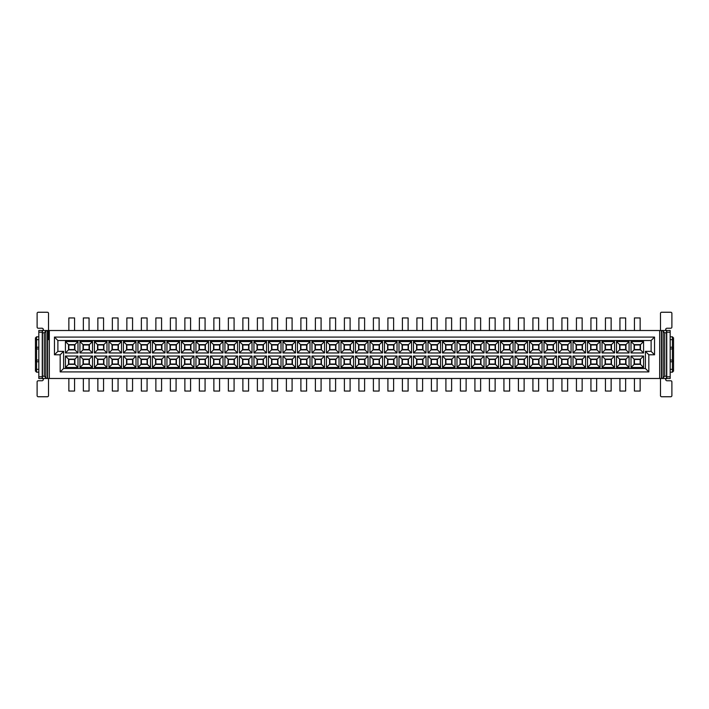 <?xml version="1.0" encoding="UTF-8"?>
<svg xmlns="http://www.w3.org/2000/svg" width="709" height="709" viewBox="0 0 709 709"><rect width="100%" height="100%" fill="white"/><g stroke="black" fill="none" stroke-linecap="round" stroke-linejoin="round"><path stroke-width="1.06" d="M63.597 368.485L645.403 368.485L645.403 351.363L651.11 351.363L651.11 340.515L57.89 340.515L57.89 351.363L63.597 351.363L63.597 368.485L60.176 371.915L60.176 354.784L63.597 351.363M645.403 351.363L648.824 354.784L648.824 371.915L60.176 371.915L648.824 371.915L645.403 368.485M77.99 356.042L77.99 367.457L65.423 367.457L65.423 356.042L77.99 356.042L74.906 359.126L74.906 364.382L77.99 367.457M65.423 352.958L65.423 341.543L77.99 341.543L77.99 352.958L65.423 352.958L68.507 349.874L68.507 344.618L65.423 341.543M558.506 341.543L571.064 341.543L571.064 352.958L558.506 352.958L558.506 341.543L561.581 344.618L567.98 344.618L567.98 349.874L571.064 352.958M558.506 356.042L571.064 356.042L571.064 367.457L558.506 367.457L558.506 356.042L561.581 359.126L567.98 359.126L567.98 364.382L571.064 367.457M556.565 341.543L556.565 352.958L543.998 352.958L543.998 341.543L556.565 341.543L553.481 344.618L553.481 349.874L556.565 352.958M556.565 356.042L556.565 367.457L543.998 367.457L543.998 356.042L556.565 356.042L553.481 359.126L553.481 364.382L556.565 367.457M587.504 341.543L600.071 341.543L600.071 352.958L587.504 352.958L587.504 341.543L590.588 344.618L596.987 344.618L596.987 349.874L600.071 352.958M600.071 367.457L587.504 367.457L587.504 356.042L600.071 356.042L600.071 367.457L596.987 364.382L590.588 364.382L587.504 367.457M573.005 352.958L573.005 341.543L585.563 341.543L585.563 352.958L573.005 352.958L576.089 349.874L576.089 344.618L573.005 341.543M585.563 356.042L585.563 367.457L573.005 367.457L573.005 356.042L585.563 356.042L582.479 359.126L582.479 364.382L585.563 367.457M224.948 356.042L237.515 356.042L237.515 367.457L224.948 367.457L224.948 356.042L228.032 359.126L234.431 359.126L234.431 364.382L237.515 367.457M224.948 341.543L237.515 341.543L237.515 352.958L224.948 352.958L224.948 341.543L228.032 344.618L234.431 344.618L234.431 349.874L237.515 352.958M239.456 367.457L239.456 356.042L252.014 356.042L252.014 367.457L239.456 367.457L242.531 364.382L242.531 359.126L239.456 356.042M252.014 341.543L252.014 352.958L239.456 352.958L239.456 341.543L252.014 341.543L248.93 344.618L248.93 349.874L252.014 352.958M208.508 367.457L195.95 367.457L195.95 356.042L208.508 356.042L208.508 367.457L205.424 364.382L199.025 364.382L195.95 367.457M208.508 352.958L195.95 352.958L195.95 341.543L208.508 341.543L208.508 352.958L205.424 349.874L199.025 349.874L195.95 352.958M223.007 356.042L223.007 367.457L210.449 367.457L210.449 356.042L223.007 356.042L219.923 359.126L219.923 364.382L223.007 367.457M210.449 352.958L210.449 341.543L223.007 341.543L223.007 352.958L210.449 352.958L213.533 349.874L213.533 344.618L210.449 341.543M282.962 356.042L295.52 356.042L295.52 367.457L282.962 367.457L282.962 356.042L286.046 359.126L292.436 359.126L292.436 364.382L295.52 367.457M295.52 352.958L282.962 352.958L282.962 341.543L295.52 341.543L295.52 352.958L292.436 349.874L286.046 349.874L282.962 352.958M310.019 356.042L310.019 367.457L297.461 367.457L297.461 356.042L310.019 356.042L306.944 359.126L306.944 364.382L310.019 367.457M297.461 352.958L297.461 341.543L310.019 341.543L310.019 352.958L297.461 352.958L300.545 349.874L300.545 344.618L297.461 341.543M253.955 356.042L266.513 356.042L266.513 367.457L253.955 367.457L253.955 356.042L257.039 359.126L263.429 359.126L263.429 364.382L266.513 367.457M253.955 341.543L266.513 341.543L266.513 352.958L253.955 352.958L253.955 341.543L257.039 344.618L263.429 344.618L263.429 349.874L266.513 352.958M268.454 367.457L268.454 356.042L281.021 356.042L281.021 367.457L268.454 367.457L271.538 364.382L271.538 359.126L268.454 356.042M268.454 352.958L268.454 341.543L281.021 341.543L281.021 352.958L268.454 352.958L271.538 349.874L271.538 344.618L268.454 341.543M108.929 356.042L121.496 356.042L121.496 367.457L108.929 367.457L108.929 356.042L112.013 359.126L118.412 359.126L118.412 364.382L121.496 367.457M121.496 352.958L108.929 352.958L108.929 341.543L121.496 341.543L121.496 352.958L118.412 349.874L112.013 349.874L108.929 352.958M135.995 356.042L135.995 367.457L123.437 367.457L123.437 356.042L135.995 356.042L132.911 359.126L132.911 364.382L135.995 367.457M123.437 352.958L123.437 341.543L135.995 341.543L135.995 352.958L123.437 352.958L126.521 349.874L126.521 344.618L123.437 341.543M79.931 356.042L92.489 356.042L92.489 367.457L79.931 367.457L79.931 356.042L83.015 359.126L89.405 359.126L89.405 364.382L92.489 367.457M79.931 341.543L92.489 341.543L92.489 352.958L79.931 352.958L79.931 341.543L83.015 344.618L89.405 344.618L89.405 349.874L92.489 352.958M94.43 367.457L94.43 356.042L106.988 356.042L106.988 367.457L94.43 367.457L97.514 364.382L97.514 359.126L94.43 356.042M106.988 341.543L106.988 352.958L94.43 352.958L94.43 341.543L106.988 341.543L103.904 344.618L103.904 349.874L106.988 352.958M179.501 367.457L166.943 367.457L166.943 356.042L179.501 356.042L179.501 367.457L176.417 364.382L170.027 364.382L166.943 367.457M166.943 341.543L179.501 341.543L179.501 352.958L166.943 352.958L166.943 341.543L170.027 344.618L176.417 344.618L176.417 349.874L179.501 352.958M181.442 367.457L181.442 356.042L194 356.042L194 367.457L181.442 367.457L184.526 364.382L184.526 359.126L181.442 356.042M194 341.543L194 352.958L181.442 352.958L181.442 341.543L194 341.543L190.925 344.618L190.925 349.874L194 352.958M150.494 367.457L137.936 367.457L137.936 356.042L150.494 356.042L150.494 367.457L147.419 364.382L141.02 364.382L137.936 367.457M150.494 352.958L137.936 352.958L137.936 341.543L150.494 341.543L150.494 352.958L147.419 349.874L141.02 349.874L137.936 352.958M165.002 356.042L165.002 367.457L152.435 367.457L152.435 356.042L165.002 356.042L161.918 359.126L161.918 364.382L165.002 367.457M165.002 341.543L165.002 352.958L152.435 352.958L152.435 341.543L165.002 341.543L161.918 344.618L161.918 349.874L165.002 352.958M469.544 367.457L456.986 367.457L456.986 356.042L469.544 356.042L469.544 367.457L466.469 364.382L460.07 364.382L456.986 367.457M469.544 352.958L456.986 352.958L456.986 341.543L469.544 341.543L469.544 352.958L466.469 349.874L460.07 349.874L456.986 352.958M484.052 356.042L484.052 367.457L471.485 367.457L471.485 356.042L484.052 356.042L480.968 359.126L480.968 364.382L484.052 367.457M471.485 352.958L471.485 341.543L484.052 341.543L484.052 352.958L471.485 352.958L474.569 349.874L474.569 344.618L471.485 341.543M427.979 356.042L440.546 356.042L440.546 367.457L427.979 367.457L427.979 356.042L431.063 359.126L437.462 359.126L437.462 364.382L440.546 367.457M427.979 341.543L440.546 341.543L440.546 352.958L427.979 352.958L427.979 341.543L431.063 344.618L437.462 344.618L437.462 349.874L440.546 352.958M442.487 367.457L442.487 356.042L455.045 356.042L455.045 367.457L442.487 367.457L445.571 364.382L445.571 359.126L442.487 356.042M455.045 341.543L455.045 352.958L442.487 352.958L442.487 341.543L455.045 341.543L451.961 344.618L451.961 349.874L455.045 352.958M527.558 367.457L515 367.457L515 356.042L527.558 356.042L527.558 367.457L524.474 364.382L518.075 364.382L515 367.457M515 341.543L527.558 341.543L527.558 352.958L515 352.958L515 341.543L518.075 344.618L524.474 344.618L524.474 349.874L527.558 352.958M529.499 367.457L529.499 356.042L542.057 356.042L542.057 367.457L529.499 367.457L532.583 364.382L532.583 359.126L529.499 356.042M542.057 341.543L542.057 352.958L529.499 352.958L529.499 341.543L542.057 341.543L538.973 344.618L538.973 349.874L542.057 352.958M498.551 367.457L485.993 367.457L485.993 356.042L498.551 356.042L498.551 367.457L495.467 364.382L489.077 364.382L485.993 367.457M498.551 352.958L485.993 352.958L485.993 341.543L498.551 341.543L498.551 352.958L495.467 349.874L489.077 349.874L485.993 352.958M513.05 356.042L513.05 367.457L500.492 367.457L500.492 356.042L513.05 356.042L509.975 359.126L509.975 364.382L513.05 367.457M513.05 341.543L513.05 352.958L500.492 352.958L500.492 341.543L513.05 341.543L509.975 344.618L509.975 349.874L513.05 352.958M353.525 367.457L340.967 367.457L340.967 356.042L353.525 356.042L353.525 367.457L350.45 364.382L344.051 364.382L340.967 367.457M340.967 341.543L353.525 341.543L353.525 352.958L340.967 352.958L340.967 341.543L344.051 344.618L350.45 344.618L350.45 349.874L353.525 352.958M355.475 367.457L355.475 356.042L368.033 356.042L368.033 367.457L355.475 367.457L358.55 364.382L358.55 359.126L355.475 356.042M368.033 341.543L368.033 352.958L355.475 352.958L355.475 341.543L368.033 341.543L364.949 344.618L364.949 349.874L368.033 352.958M324.527 367.457L311.96 367.457L311.96 356.042L324.527 356.042L324.527 367.457L321.443 364.382L315.044 364.382L311.96 367.457M324.527 352.958L311.96 352.958L311.96 341.543L324.527 341.543L324.527 352.958L321.443 349.874L315.044 349.874L311.96 352.958M339.026 356.042L339.026 367.457L326.468 367.457L326.468 356.042L339.026 356.042L335.942 359.126L335.942 364.382L339.026 367.457M326.468 352.958L326.468 341.543L339.026 341.543L339.026 352.958L326.468 352.958L329.552 349.874L329.552 344.618L326.468 341.543M398.981 356.042L411.539 356.042L411.539 367.457L398.981 367.457L398.981 356.042L402.056 359.126L408.455 359.126L408.455 364.382L411.539 367.457M411.539 352.958L398.981 352.958L398.981 341.543L411.539 341.543L411.539 352.958L408.455 349.874L402.056 349.874L398.981 352.958M426.038 356.042L426.038 367.457L413.48 367.457L413.48 356.042L426.038 356.042L422.954 359.126L422.954 364.382L426.038 367.457M413.48 352.958L413.48 341.543L426.038 341.543L426.038 352.958L413.48 352.958L416.564 349.874L416.564 344.618L413.48 341.543M369.974 356.042L382.532 356.042L382.532 367.457L369.974 367.457L369.974 356.042L373.058 359.126L379.448 359.126L379.448 364.382L382.532 367.457M369.974 341.543L382.532 341.543L382.532 352.958L369.974 352.958L369.974 341.543L373.058 344.618L379.448 344.618L379.448 349.874L382.532 352.958M384.473 367.457L384.473 356.042L397.04 356.042L397.04 367.457L384.473 367.457L387.557 364.382L387.557 359.126L384.473 356.042M397.04 341.543L397.04 352.958L384.473 352.958L384.473 341.543L397.04 341.543L393.956 344.618L393.956 349.874L397.04 352.958M616.511 341.543L629.069 341.543L629.069 352.958L616.511 352.958L616.511 341.543L619.595 344.618L625.985 344.618L625.985 349.874L629.069 352.958M629.069 367.457L616.511 367.457L616.511 356.042L629.069 356.042L629.069 367.457L625.985 364.382L619.595 364.382L616.511 367.457M602.012 352.958L602.012 341.543L614.57 341.543L614.57 352.958L602.012 352.958L605.096 349.874L605.096 344.618L602.012 341.543M614.57 356.042L614.57 367.457L602.012 367.457L602.012 356.042L614.57 356.042L611.486 359.126L611.486 364.382L614.57 367.457M631.01 356.042L643.577 356.042L643.577 367.457L631.01 367.457L631.01 356.042L634.094 359.126L640.493 359.126L643.577 356.042M631.01 341.543L643.577 341.543L643.577 352.958L631.01 352.958L631.01 341.543L634.094 344.618L640.493 344.618L643.577 341.543M648.824 354.784L654.54 354.784L651.11 351.363M654.54 354.784L654.54 337.085L651.11 340.515M57.89 351.363L54.46 354.784L60.176 354.784L54.46 354.784L54.46 337.085L654.54 337.085M54.46 337.085L57.89 340.515M74.906 364.382L68.507 364.382L68.507 359.126L65.423 356.042M65.423 367.457L68.507 364.382M68.507 359.126L74.906 359.126M68.507 344.618L74.906 344.618L77.99 341.543M74.906 344.618L74.906 349.874L77.99 352.958M74.906 349.874L68.507 349.874M571.064 341.543L567.98 344.618M567.98 349.874L561.581 349.874L558.506 352.958M561.581 349.874L561.581 344.618M571.064 356.042L567.98 359.126M567.98 364.382L561.581 364.382L558.506 367.457M561.581 364.382L561.581 359.126M553.481 349.874L547.082 349.874L543.998 352.958M547.082 349.874L547.082 344.618L543.998 341.543M547.082 344.618L553.481 344.618M553.481 364.382L547.082 364.382L543.998 367.457M547.082 364.382L547.082 359.126L543.998 356.042M547.082 359.126L553.481 359.126M600.071 341.543L596.987 344.618M596.987 349.874L590.588 349.874L587.504 352.958M590.588 349.874L590.588 344.618M590.588 364.382L590.588 359.126L587.504 356.042M590.588 359.126L596.987 359.126L596.987 364.382M600.071 356.042L596.987 359.126M576.089 344.618L582.479 344.618L582.479 349.874L585.563 352.958M585.563 341.543L582.479 344.618M582.479 349.874L576.089 349.874M582.479 364.382L576.089 364.382L573.005 367.457M576.089 364.382L576.089 359.126L573.005 356.042M576.089 359.126L582.479 359.126M237.515 356.042L234.431 359.126M234.431 364.382L228.032 364.382L224.948 367.457M228.032 364.382L228.032 359.126M237.515 341.543L234.431 344.618M234.431 349.874L228.032 349.874L224.948 352.958M228.032 349.874L228.032 344.618M242.531 359.126L248.93 359.126L248.93 364.382L252.014 367.457M252.014 356.042L248.93 359.126M248.93 364.382L242.531 364.382M248.93 349.874L242.531 349.874L239.456 352.958M242.531 349.874L242.531 344.618L239.456 341.543M242.531 344.618L248.93 344.618M199.025 364.382L199.025 359.126L195.95 356.042M199.025 359.126L205.424 359.126L205.424 364.382M208.508 356.042L205.424 359.126M199.025 349.874L199.025 344.618L195.95 341.543M199.025 344.618L205.424 344.618L205.424 349.874M208.508 341.543L205.424 344.618M219.923 364.382L213.533 364.382L210.449 367.457M213.533 364.382L213.533 359.126L210.449 356.042M213.533 359.126L219.923 359.126M213.533 344.618L219.923 344.618L219.923 349.874L223.007 352.958M223.007 341.543L219.923 344.618M219.923 349.874L213.533 349.874M295.52 356.042L292.436 359.126M292.436 364.382L286.046 364.382L282.962 367.457M286.046 364.382L286.046 359.126M286.046 349.874L286.046 344.618L282.962 341.543M286.046 344.618L292.436 344.618L292.436 349.874M295.52 341.543L292.436 344.618M306.944 364.382L300.545 364.382L297.461 367.457M300.545 364.382L300.545 359.126L297.461 356.042M300.545 359.126L306.944 359.126M300.545 344.618L306.944 344.618L306.944 349.874L310.019 352.958M310.019 341.543L306.944 344.618M306.944 349.874L300.545 349.874M266.513 356.042L263.429 359.126M263.429 364.382L257.039 364.382L253.955 367.457M257.039 364.382L257.039 359.126M266.513 341.543L263.429 344.618M263.429 349.874L257.039 349.874L253.955 352.958M257.039 349.874L257.039 344.618M271.538 359.126L277.937 359.126L277.937 364.382L281.021 367.457M281.021 356.042L277.937 359.126M277.937 364.382L271.538 364.382M271.538 344.618L277.937 344.618L277.937 349.874L281.021 352.958M281.021 341.543L277.937 344.618M277.937 349.874L271.538 349.874M121.496 356.042L118.412 359.126M118.412 364.382L112.013 364.382L108.929 367.457M112.013 364.382L112.013 359.126M112.013 349.874L112.013 344.618L108.929 341.543M112.013 344.618L118.412 344.618L118.412 349.874M121.496 341.543L118.412 344.618M132.911 364.382L126.521 364.382L123.437 367.457M126.521 364.382L126.521 359.126L123.437 356.042M126.521 359.126L132.911 359.126M126.521 344.618L132.911 344.618L132.911 349.874L135.995 352.958M135.995 341.543L132.911 344.618M132.911 349.874L126.521 349.874M92.489 356.042L89.405 359.126M89.405 364.382L83.015 364.382L79.931 367.457M83.015 364.382L83.015 359.126M92.489 341.543L89.405 344.618M89.405 349.874L83.015 349.874L79.931 352.958M83.015 349.874L83.015 344.618M97.514 359.126L103.904 359.126L103.904 364.382L106.988 367.457M106.988 356.042L103.904 359.126M103.904 364.382L97.514 364.382M103.904 349.874L97.514 349.874L94.43 352.958M97.514 349.874L97.514 344.618L94.43 341.543M97.514 344.618L103.904 344.618M170.027 364.382L170.027 359.126L166.943 356.042M170.027 359.126L176.417 359.126L176.417 364.382M179.501 356.042L176.417 359.126M179.501 341.543L176.417 344.618M176.417 349.874L170.027 349.874L166.943 352.958M170.027 349.874L170.027 344.618M184.526 359.126L190.925 359.126L190.925 364.382L194 367.457M194 356.042L190.925 359.126M190.925 364.382L184.526 364.382M190.925 349.874L184.526 349.874L181.442 352.958M184.526 349.874L184.526 344.618L181.442 341.543M184.526 344.618L190.925 344.618M141.02 364.382L141.02 359.126L137.936 356.042M141.02 359.126L147.419 359.126L147.419 364.382M150.494 356.042L147.419 359.126M141.02 349.874L141.02 344.618L137.936 341.543M141.02 344.618L147.419 344.618L147.419 349.874M150.494 341.543L147.419 344.618M161.918 364.382L155.519 364.382L152.435 367.457M155.519 364.382L155.519 359.126L152.435 356.042M155.519 359.126L161.918 359.126M161.918 349.874L155.519 349.874L152.435 352.958M155.519 349.874L155.519 344.618L152.435 341.543M155.519 344.618L161.918 344.618M460.07 364.382L460.07 359.126L456.986 356.042M460.07 359.126L466.469 359.126L466.469 364.382M469.544 356.042L466.469 359.126M460.07 349.874L460.07 344.618L456.986 341.543M460.07 344.618L466.469 344.618L466.469 349.874M469.544 341.543L466.469 344.618M480.968 364.382L474.569 364.382L471.485 367.457M474.569 364.382L474.569 359.126L471.485 356.042M474.569 359.126L480.968 359.126M474.569 344.618L480.968 344.618L480.968 349.874L484.052 352.958M484.052 341.543L480.968 344.618M480.968 349.874L474.569 349.874M440.546 356.042L437.462 359.126M437.462 364.382L431.063 364.382L427.979 367.457M431.063 364.382L431.063 359.126M440.546 341.543L437.462 344.618M437.462 349.874L431.063 349.874L427.979 352.958M431.063 349.874L431.063 344.618M445.571 359.126L451.961 359.126L451.961 364.382L455.045 367.457M455.045 356.042L451.961 359.126M451.961 364.382L445.571 364.382M451.961 349.874L445.571 349.874L442.487 352.958M445.571 349.874L445.571 344.618L442.487 341.543M445.571 344.618L451.961 344.618M518.075 364.382L518.075 359.126L515 356.042M518.075 359.126L524.474 359.126L524.474 364.382M527.558 356.042L524.474 359.126M527.558 341.543L524.474 344.618M524.474 349.874L518.075 349.874L515 352.958M518.075 349.874L518.075 344.618M532.583 359.126L538.973 359.126L538.973 364.382L542.057 367.457M542.057 356.042L538.973 359.126M538.973 364.382L532.583 364.382M538.973 349.874L532.583 349.874L529.499 352.958M532.583 349.874L532.583 344.618L529.499 341.543M532.583 344.618L538.973 344.618M489.077 364.382L489.077 359.126L485.993 356.042M489.077 359.126L495.467 359.126L495.467 364.382M498.551 356.042L495.467 359.126M489.077 349.874L489.077 344.618L485.993 341.543M489.077 344.618L495.467 344.618L495.467 349.874M498.551 341.543L495.467 344.618M509.975 364.382L503.576 364.382L500.492 367.457M503.576 364.382L503.576 359.126L500.492 356.042M503.576 359.126L509.975 359.126M509.975 349.874L503.576 349.874L500.492 352.958M503.576 349.874L503.576 344.618L500.492 341.543M503.576 344.618L509.975 344.618M344.051 364.382L344.051 359.126L340.967 356.042M344.051 359.126L350.45 359.126L350.45 364.382M353.525 356.042L350.45 359.126M353.525 341.543L350.45 344.618M350.45 349.874L344.051 349.874L340.967 352.958M344.051 349.874L344.051 344.618M358.55 359.126L364.949 359.126L364.949 364.382L368.033 367.457M368.033 356.042L364.949 359.126M364.949 364.382L358.55 364.382M364.949 349.874L358.55 349.874L355.475 352.958M358.55 349.874L358.55 344.618L355.475 341.543M358.55 344.618L364.949 344.618M315.044 364.382L315.044 359.126L311.96 356.042M315.044 359.126L321.443 359.126L321.443 364.382M324.527 356.042L321.443 359.126M315.044 349.874L315.044 344.618L311.96 341.543M315.044 344.618L321.443 344.618L321.443 349.874M324.527 341.543L321.443 344.618M335.942 364.382L329.552 364.382L326.468 367.457M329.552 364.382L329.552 359.126L326.468 356.042M329.552 359.126L335.942 359.126M329.552 344.618L335.942 344.618L335.942 349.874L339.026 352.958M339.026 341.543L335.942 344.618M335.942 349.874L329.552 349.874M411.539 356.042L408.455 359.126M408.455 364.382L402.056 364.382L398.981 367.457M402.056 364.382L402.056 359.126M402.056 349.874L402.056 344.618L398.981 341.543M402.056 344.618L408.455 344.618L408.455 349.874M411.539 341.543L408.455 344.618M422.954 364.382L416.564 364.382L413.48 367.457M416.564 364.382L416.564 359.126L413.48 356.042M416.564 359.126L422.954 359.126M416.564 344.618L422.954 344.618L422.954 349.874L426.038 352.958M426.038 341.543L422.954 344.618M422.954 349.874L416.564 349.874M382.532 356.042L379.448 359.126M379.448 364.382L373.058 364.382L369.974 367.457M373.058 364.382L373.058 359.126M382.532 341.543L379.448 344.618M379.448 349.874L373.058 349.874L369.974 352.958M373.058 349.874L373.058 344.618M387.557 359.126L393.956 359.126L393.956 364.382L397.04 367.457M397.04 356.042L393.956 359.126M393.956 364.382L387.557 364.382M393.956 349.874L387.557 349.874L384.473 352.958M387.557 349.874L387.557 344.618L384.473 341.543M387.557 344.618L393.956 344.618M629.069 341.543L625.985 344.618M625.985 349.874L619.595 349.874L616.511 352.958M619.595 349.874L619.595 344.618M619.595 364.382L619.595 359.126L616.511 356.042M619.595 359.126L625.985 359.126L625.985 364.382M629.069 356.042L625.985 359.126M605.096 344.618L611.486 344.618L611.486 349.874L614.57 352.958M614.57 341.543L611.486 344.618M611.486 349.874L605.096 349.874M611.486 364.382L605.096 364.382L602.012 367.457M605.096 364.382L605.096 359.126L602.012 356.042M605.096 359.126L611.486 359.126M640.493 359.126L640.493 364.382L643.577 367.457M640.493 364.382L634.094 364.382L634.094 359.126M631.01 367.457L634.094 364.382M640.493 344.618L640.493 349.874L643.577 352.958M640.493 349.874L634.094 349.874L634.094 344.618M631.01 352.958L634.094 349.874M49.32 378.482L49.32 330.518L666.531 330.518L666.531 376.195L664.688 376.195L662.374 378.482L46.626 378.482L44.312 376.195L42.469 376.195L42.469 378.482L46.626 378.482L42.469 378.482M74.56 359.463L74.56 364.036L68.853 364.036L68.853 359.463L74.56 359.463M74.56 344.964L74.56 349.537L68.853 349.537L68.853 344.964L74.56 344.964M561.927 349.537L561.927 344.964L567.634 344.964L567.634 349.537L561.927 349.537M561.927 364.036L561.927 359.463L567.634 359.463L567.634 364.036L561.927 364.036M547.428 349.537L547.428 344.964L553.135 344.964L553.135 349.537L547.428 349.537M547.428 364.036L547.428 359.463L553.135 359.463L553.135 364.036L547.428 364.036M590.934 349.537L590.934 344.964L596.641 344.964L596.641 349.537L590.934 349.537M590.934 364.036L590.934 359.463L596.641 359.463L596.641 364.036L590.934 364.036M576.435 349.537L576.435 344.964L582.142 344.964L582.142 349.537L576.435 349.537M576.435 364.036L576.435 359.463L582.142 359.463L582.142 364.036L576.435 364.036M228.378 364.036L228.378 359.463L234.085 359.463L234.085 364.036L228.378 364.036M228.378 349.537L228.378 344.964L234.085 344.964L234.085 349.537L228.378 349.537M242.877 364.036L242.877 359.463L248.584 359.463L248.584 364.036L242.877 364.036M242.877 349.537L242.877 344.964L248.584 344.964L248.584 349.537L242.877 349.537M199.371 364.036L199.371 359.463L205.078 359.463L205.078 364.036L199.371 364.036M199.371 349.537L199.371 344.964L205.078 344.964L205.078 349.537L199.371 349.537M213.87 364.036L213.87 359.463L219.586 359.463L219.586 364.036L213.87 364.036M213.87 349.537L213.87 344.964L219.586 344.964L219.586 349.537L213.87 349.537M286.383 364.036L286.383 359.463L292.09 359.463L292.09 364.036L286.383 364.036M286.383 349.537L286.383 344.964L292.09 344.964L292.09 349.537L286.383 349.537M300.891 364.036L300.891 359.463L306.598 359.463L306.598 364.036L300.891 364.036M300.891 349.537L300.891 344.964L306.598 344.964L306.598 349.537L300.891 349.537M257.385 364.036L257.385 359.463L263.092 359.463L263.092 364.036L257.385 364.036M257.385 349.537L257.385 344.964L263.092 344.964L263.092 349.537L257.385 349.537M271.884 364.036L271.884 359.463L277.591 359.463L277.591 364.036L271.884 364.036M271.884 349.537L271.884 344.964L277.591 344.964L277.591 349.537L271.884 349.537M112.359 364.036L112.359 359.463L118.066 359.463L118.066 364.036L112.359 364.036M112.359 349.537L112.359 344.964L118.066 344.964L118.066 349.537L112.359 349.537M126.858 364.036L126.858 359.463L132.565 359.463L132.565 364.036L126.858 364.036M126.858 349.537L126.858 344.964L132.565 344.964L132.565 349.537L126.858 349.537M83.352 364.036L83.352 359.463L89.059 359.463L89.059 364.036L83.352 364.036M83.352 349.537L83.352 344.964L89.059 344.964L89.059 349.537L83.352 349.537M97.86 364.036L97.86 359.463L103.567 359.463L103.567 364.036L97.86 364.036M97.86 349.537L97.86 344.964L103.567 344.964L103.567 349.537L97.86 349.537M170.364 364.036L170.364 359.463L176.08 359.463L176.08 364.036L170.364 364.036M170.364 349.537L170.364 344.964L176.08 344.964L176.08 349.537L170.364 349.537M184.872 364.036L184.872 359.463L190.579 359.463L190.579 364.036L184.872 364.036M184.872 349.537L184.872 344.964L190.579 344.964L190.579 349.537L184.872 349.537M141.366 364.036L141.366 359.463L147.073 359.463L147.073 364.036L141.366 364.036M141.366 349.537L141.366 344.964L147.073 344.964L147.073 349.537L141.366 349.537M155.865 364.036L155.865 359.463L161.572 359.463L161.572 364.036L155.865 364.036M155.865 349.537L155.865 344.964L161.572 344.964L161.572 349.537L155.865 349.537M460.416 364.036L460.416 359.463L466.123 359.463L466.123 364.036L460.416 364.036M460.416 349.537L460.416 344.964L466.123 344.964L466.123 349.537L460.416 349.537M474.915 364.036L474.915 359.463L480.622 359.463L480.622 364.036L474.915 364.036M474.915 349.537L474.915 344.964L480.622 344.964L480.622 349.537L474.915 349.537M431.409 364.036L431.409 359.463L437.116 359.463L437.116 364.036L431.409 364.036M431.409 349.537L431.409 344.964L437.116 344.964L437.116 349.537L431.409 349.537M445.908 364.036L445.908 359.463L451.615 359.463L451.615 364.036L445.908 364.036M445.908 349.537L445.908 344.964L451.615 344.964L451.615 349.537L445.908 349.537M518.421 364.036L518.421 359.463L524.128 359.463L524.128 364.036L518.421 364.036M518.421 349.537L518.421 344.964L524.128 344.964L524.128 349.537L518.421 349.537M532.92 364.036L532.92 359.463L538.636 359.463L538.636 364.036L532.92 364.036M532.92 349.537L532.92 344.964L538.636 344.964L538.636 349.537L532.92 349.537M489.414 364.036L489.414 359.463L495.13 359.463L495.13 364.036L489.414 364.036M489.414 349.537L489.414 344.964L495.13 344.964L495.13 349.537L489.414 349.537M503.922 364.036L503.922 359.463L509.629 359.463L509.629 364.036L503.922 364.036M503.922 349.537L503.922 344.964L509.629 344.964L509.629 349.537L503.922 349.537M344.397 364.036L344.397 359.463L350.104 359.463L350.104 364.036L344.397 364.036M344.397 349.537L344.397 344.964L350.104 344.964L350.104 349.537L344.397 349.537M358.896 364.036L358.896 359.463L364.603 359.463L364.603 364.036L358.896 364.036M358.896 349.537L358.896 344.964L364.603 344.964L364.603 349.537L358.896 349.537M315.39 364.036L315.39 359.463L321.097 359.463L321.097 364.036L315.39 364.036M315.39 349.537L315.39 344.964L321.097 344.964L321.097 349.537L315.39 349.537M329.889 364.036L329.889 359.463L335.605 359.463L335.605 364.036L329.889 364.036M329.889 349.537L329.889 344.964L335.605 344.964L335.605 349.537L329.889 349.537M402.402 364.036L402.402 359.463L408.109 359.463L408.109 364.036L402.402 364.036M402.402 349.537L402.402 344.964L408.109 344.964L408.109 349.537L402.402 349.537M416.91 364.036L416.91 359.463L422.617 359.463L422.617 364.036L416.91 364.036M416.91 349.537L416.91 344.964L422.617 344.964L422.617 349.537L416.91 349.537M373.395 364.036L373.395 359.463L379.111 359.463L379.111 364.036L373.395 364.036M373.395 349.537L373.395 344.964L379.111 344.964L379.111 349.537L373.395 349.537M387.903 364.036L387.903 359.463L393.61 359.463L393.61 364.036L387.903 364.036M387.903 349.537L387.903 344.964L393.61 344.964L393.61 349.537L387.903 349.537M619.941 349.537L619.941 344.964L625.648 344.964L625.648 349.537L619.941 349.537M619.941 364.036L619.941 359.463L625.648 359.463L625.648 364.036L619.941 364.036M605.433 349.537L605.433 344.964L611.14 344.964L611.14 349.537L605.433 349.537M605.433 364.036L605.433 359.463L611.14 359.463L611.14 364.036L605.433 364.036M640.147 359.463L640.147 364.036L634.44 364.036L634.44 359.463L640.147 359.463M640.147 344.964L640.147 349.537L634.44 349.537L634.44 344.964L640.147 344.964M42.469 376.195L42.469 332.805L44.312 332.805L45.801 331.023L47.379 330.518L47.379 378.482M49.32 330.518L47.379 330.518M666.531 378.482L662.374 378.482L666.531 378.482L666.531 376.195M666.531 330.518L662.374 330.518L664.688 332.805L666.531 332.805M661.391 378.482L661.391 330.518M47.609 330.518L47.609 378.482M42.469 332.805L42.469 330.518L46.626 330.518L42.469 330.518M640.147 378.482L640.147 391.04L634.44 391.04L634.44 378.482M68.853 378.482L68.853 391.04L74.56 391.04L74.56 378.482M83.352 378.482L83.352 391.04L89.059 391.04L89.059 378.482M97.86 378.482L97.86 391.04L103.567 391.04L103.567 378.482M112.359 378.482L112.359 391.04L118.066 391.04L118.066 378.482M126.858 378.482L126.858 391.04L132.565 391.04L132.565 378.482M141.366 378.482L141.366 391.04L147.073 391.04L147.073 378.482M155.865 378.482L155.865 391.04L161.572 391.04L161.572 378.482M170.364 378.482L170.364 391.04L176.08 391.04L176.08 378.482M184.872 378.482L184.872 391.04L190.579 391.04L190.579 378.482M199.371 378.482L199.371 391.04L205.078 391.04L205.078 378.482M213.87 378.482L213.87 391.04L219.586 391.04L219.586 378.482M228.378 378.482L228.378 391.04L234.085 391.04L234.085 378.482M242.877 378.482L242.877 391.04L248.584 391.04L248.584 378.482M257.385 378.482L257.385 391.04L263.092 391.04L263.092 378.482M271.884 378.482L271.884 391.04L277.591 391.04L277.591 378.482M286.383 378.482L286.383 391.04L292.09 391.04L292.09 378.482M300.891 378.482L300.891 391.04L306.598 391.04L306.598 378.482M315.39 378.482L315.39 391.04L321.097 391.04L321.097 378.482M329.889 378.482L329.889 391.04L335.605 391.04L335.605 378.482M344.397 378.482L344.397 391.04L350.104 391.04L350.104 378.482M358.896 378.482L358.896 391.04L364.603 391.04L364.603 378.482M373.395 378.482L373.395 391.04L379.111 391.04L379.111 378.482M387.903 378.482L387.903 391.04L393.61 391.04L393.61 378.482M402.402 378.482L402.402 391.04L408.109 391.04L408.109 378.482M416.91 378.482L416.91 391.04L422.617 391.04L422.617 378.482M431.409 378.482L431.409 391.04L437.116 391.04L437.116 378.482M445.908 378.482L445.908 391.04L451.615 391.04L451.615 378.482M460.416 378.482L460.416 391.04L466.123 391.04L466.123 378.482M474.915 378.482L474.915 391.04L480.622 391.04L480.622 378.482M489.414 378.482L489.414 391.04L495.13 391.04L495.13 378.482M503.922 378.482L503.922 391.04L509.629 391.04L509.629 378.482M518.421 378.482L518.421 391.04L524.128 391.04L524.128 378.482M532.92 378.482L532.92 391.04L538.636 391.04L538.636 378.482M547.428 378.482L547.428 391.04L553.135 391.04L553.135 378.482M561.927 378.482L561.927 391.04L567.634 391.04L567.634 378.482M576.435 378.482L576.435 391.04L582.142 391.04L582.142 378.482M590.934 378.482L590.934 391.04L596.641 391.04L596.641 378.482M605.433 378.482L605.433 391.04L611.14 391.04L611.14 378.482M619.941 378.482L619.941 391.04L625.648 391.04L625.648 378.482M634.44 330.518L634.44 317.96L640.147 317.96L640.147 330.518M68.853 330.518L68.853 317.96L74.56 317.96L74.56 330.518M83.352 330.518L83.352 317.96L89.059 317.96L89.059 330.518M97.86 330.518L97.86 317.96L103.567 317.96L103.567 330.518M112.359 330.518L112.359 317.96L118.066 317.96L118.066 330.518M126.858 330.518L126.858 317.96L132.565 317.96L132.565 330.518M141.366 330.518L141.366 317.96L147.073 317.96L147.073 330.518M155.865 330.518L155.865 317.96L161.572 317.96L161.572 330.518M170.364 330.518L170.364 317.96L176.08 317.96L176.08 330.518M184.872 330.518L184.872 317.96L190.579 317.96L190.579 330.518M199.371 330.518L199.371 317.96L205.078 317.96L205.078 330.518M213.87 330.518L213.87 317.96L219.586 317.96L219.586 330.518M228.378 330.518L228.378 317.96L234.085 317.96L234.085 330.518M242.877 330.518L242.877 317.96L248.584 317.96L248.584 330.518M257.385 330.518L257.385 317.96L263.092 317.96L263.092 330.518M271.884 330.518L271.884 317.96L277.591 317.96L277.591 330.518M286.383 330.518L286.383 317.96L292.09 317.96L292.09 330.518M300.891 330.518L300.891 317.96L306.598 317.96L306.598 330.518M315.39 330.518L315.39 317.96L321.097 317.96L321.097 330.518M329.889 330.518L329.889 317.96L335.605 317.96L335.605 330.518M344.397 330.518L344.397 317.96L350.104 317.96L350.104 330.518M358.896 330.518L358.896 317.96L364.603 317.96L364.603 330.518M373.395 330.518L373.395 317.96L379.111 317.96L379.111 330.518M387.903 330.518L387.903 317.96L393.61 317.96L393.61 330.518M402.402 330.518L402.402 317.96L408.109 317.96L408.109 330.518M416.91 330.518L416.91 317.96L422.617 317.96L422.617 330.518M431.409 330.518L431.409 317.96L437.116 317.96L437.116 330.518M445.908 330.518L445.908 317.96L451.615 317.96L451.615 330.518M460.416 330.518L460.416 317.96L466.123 317.96L466.123 330.518M474.915 330.518L474.915 317.96L480.622 317.96L480.622 330.518M489.414 330.518L489.414 317.96L495.13 317.96L495.13 330.518M503.922 330.518L503.922 317.96L509.629 317.96L509.629 330.518M518.421 330.518L518.421 317.96L524.128 317.96L524.128 330.518M532.92 330.518L532.92 317.96L538.636 317.96L538.636 330.518M547.428 330.518L547.428 317.96L553.135 317.96L553.135 330.518M561.927 330.518L561.927 317.96L567.634 317.96L567.634 330.518M576.435 330.518L576.435 317.96L582.142 317.96L582.142 330.518M590.934 330.518L590.934 317.96L596.641 317.96L596.641 330.518M605.433 330.518L605.433 317.96L611.14 317.96L611.14 330.518M619.941 330.518L619.941 317.96L625.648 317.96L625.648 330.518M666.752 376.771L666.752 378.482L670.182 378.482L670.182 330.518L666.752 330.518L666.752 376.771L670.182 376.771L670.182 369.345L672.407 369.345L672.407 372.198L670.182 372.198M42.248 332.229L42.248 330.518L38.818 330.518L38.818 378.482L42.248 378.482L42.248 332.229L38.818 332.229L38.818 339.655L36.593 339.655L36.593 336.802L38.818 336.802L36.593 336.802L35.45 337.945L36.593 336.802M670.182 330.518L666.752 330.518C665.281 329.765 665.281 329.003 666.752 328.24L670.749 328.24A1.143 1.143 0 0 0 671.893 327.097L671.893 313.387A1.143 1.143 0 0 0 670.749 312.252L661.621 312.252A1.143 1.143 0 0 0 660.478 313.387L660.478 330.518M670.182 378.482L666.752 378.482C665.281 379.235 665.281 379.997 666.752 380.76L670.749 380.76A1.143 1.143 0 0 1 671.893 381.903L671.893 395.613A1.143 1.143 0 0 1 670.749 396.748L661.621 396.748A1.143 1.143 0 0 1 660.478 395.613L660.478 378.482M38.818 378.482L42.248 378.482C43.719 379.235 43.719 379.997 42.248 380.76L38.251 380.76A1.143 1.143 0 0 0 37.107 381.903L37.107 395.613A1.143 1.143 0 0 0 38.251 396.748L47.379 396.748A1.143 1.143 0 0 0 48.522 395.613L48.522 378.482M38.818 330.518L42.248 330.518C43.719 329.765 43.719 329.003 42.248 328.24L38.251 328.24A1.143 1.143 0 0 1 37.107 327.097L37.107 313.387A1.143 1.143 0 0 1 38.251 312.252L47.379 312.252A1.143 1.143 0 0 1 48.522 313.387L48.522 339.655M670.182 348.961L672.407 348.961L672.407 369.345L673.55 369.345L673.55 371.055L672.407 372.198L673.55 371.055M670.182 347.25L672.407 347.25L672.407 348.961L673.55 347.818L673.55 361.182L672.407 360.039L673.55 361.182L673.55 369.345M672.407 348.961L673.55 347.818L673.55 347.25L672.407 347.25L672.407 336.802L670.182 336.802L672.407 336.802L673.55 337.945L673.55 339.655L670.182 339.655M670.182 360.039L672.407 360.039M35.45 339.655L35.45 347.25L36.593 347.25L36.593 339.655L35.45 339.655L35.45 337.945M38.818 347.25L36.593 347.25L36.593 348.961L38.818 348.961M35.45 347.25L36.593 348.961L36.593 360.039L38.818 360.039M35.45 347.818L35.45 361.182L36.593 360.039L36.593 372.198L38.818 372.198M673.55 347.25L673.55 339.655M35.45 361.182L35.45 371.055L36.593 372.198M659.68 378.482L659.68 330.518M663.199 331.023L663.199 377.977M661.621 378.482L661.621 330.518M45.801 331.023L45.801 377.977M664.688 376.195L664.688 332.805M44.312 332.805L44.312 376.195M670.182 332.229L666.752 332.229M38.818 376.771L42.248 376.771M670.182 361.75L673.55 361.75M35.45 361.75L38.818 361.75M38.818 369.345L35.45 369.345"/></g></svg>
